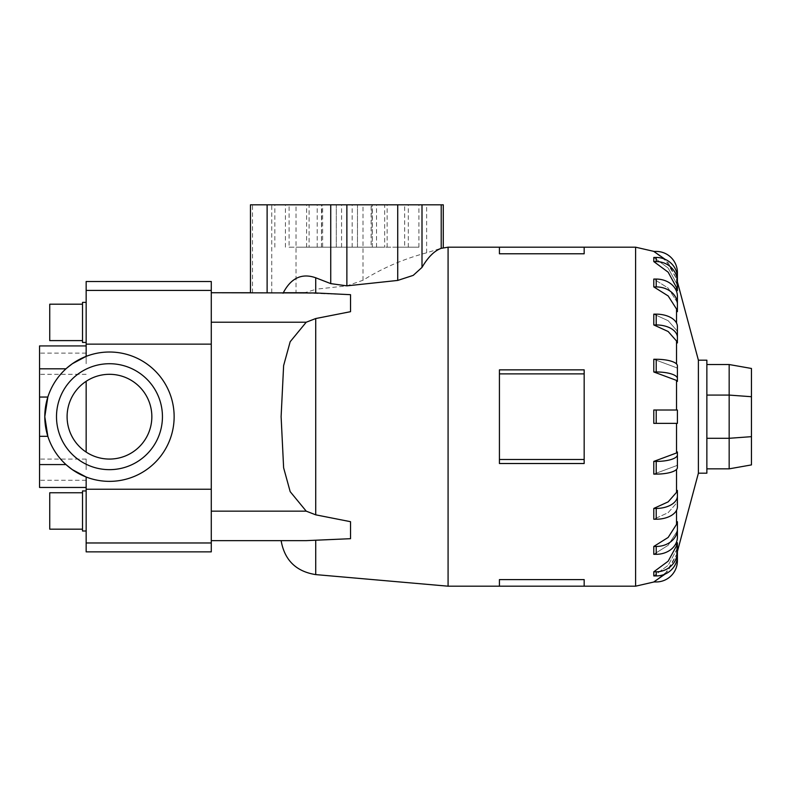 <?xml version="1.0" encoding="UTF-8"?>
<svg xmlns="http://www.w3.org/2000/svg" width="791" height="791" viewBox="0 0 791 791"><rect width="100%" height="100%" fill="white"/><g stroke="black" fill="none" stroke-linecap="round" stroke-linejoin="round"><path stroke-width="0.59" stroke-dasharray="3.96 2.97" d="M66.8 465.286L72.357 469.656L86.16 477.013A64.674 64.674 0 0 0 174.139 416.689A64.674 64.674 0 0 0 86.16 356.355L72.357 363.722L65.989 368.804C57.466 376.635 51.425 386.048 47.846 397.052L44.79 416.689A64.674 64.674 0 0 0 109.465 481.363A64.674 64.674 0 0 0 174.139 416.689A64.674 64.674 0 0 0 109.465 352.015A64.674 64.674 0 0 0 44.79 416.689L47.846 436.316C51.425 447.33 57.466 456.743 65.989 464.574L39.55 464.574L39.55 487.454M86.16 551.861L86.16 477.013A64.674 64.674 0 0 0 174.139 416.689A64.674 64.674 0 0 0 86.16 356.355L86.16 281.507M86.16 363.722L86.16 353.122L86.16 363.722M39.55 345.924L39.55 368.804L65.989 368.804L66.8 368.082M86.16 469.656L86.16 459.067L86.16 469.656M39.55 469.656L39.55 459.067L39.55 469.656M67.097 416.689A42.378 42.378 0 0 0 109.465 459.067A42.378 42.378 0 0 0 151.842 416.689A42.378 42.378 0 0 1 86.16 452.076C73.899 443.464 67.542 431.668 67.097 416.689C67.542 431.668 73.899 443.464 86.16 452.076A42.378 42.378 0 0 0 151.842 416.689A42.378 42.378 0 0 0 86.16 381.302C73.899 389.914 67.542 401.709 67.097 416.689C67.542 401.709 73.899 389.914 86.16 381.302A42.378 42.378 0 0 1 151.842 416.689A42.378 42.378 0 0 0 109.465 374.311A42.378 42.378 0 0 0 67.097 416.689M56.497 416.689A52.967 52.967 0 0 1 109.465 363.722A52.967 52.967 0 0 1 162.442 416.689A52.967 52.967 0 0 1 109.465 469.656A52.967 52.967 0 0 1 56.497 416.689A52.967 52.967 0 0 0 109.465 469.656A52.967 52.967 0 0 0 162.442 416.689A52.967 52.967 0 0 0 109.465 363.722A52.967 52.967 0 0 0 56.497 416.689A52.967 52.967 0 0 1 109.465 363.722A52.967 52.967 0 0 1 162.442 416.689A52.967 52.967 0 0 1 109.465 469.656A52.967 52.967 0 0 1 56.497 416.689M65.989 464.574C57.466 456.743 51.425 447.33 47.846 436.316L39.55 436.316L39.55 464.574M86.16 302.38L82.511 302.38L82.511 342.434L82.511 322.402L82.511 342.434L86.16 342.434L86.16 302.38L86.16 342.434M82.511 304.199L49.744 304.199L49.744 340.605L49.744 322.402L49.744 340.605L82.511 340.605L82.511 322.402L82.511 340.605M86.16 490.944L82.511 490.944L82.511 530.998L82.511 510.976L82.511 530.998L86.16 530.998L86.16 490.944L86.16 530.998M82.511 492.763L49.744 492.763L49.744 529.179L49.744 510.976L49.744 529.179L82.511 529.179L82.511 510.976L82.511 529.179M677.403 416.689L677.403 423.363L676.532 423.363L677.403 423.363L677.403 410.015L653.791 410.015L677.403 410.015L677.403 416.689M677.403 464.653L677.403 467.56L677.403 464.653L676.532 465.662L677.403 464.653L677.403 451.958L676.532 452.966L653.791 461.41L653.791 474.106L676.532 465.662L653.791 474.106L656.214 474.106L656.214 461.41A21.189 6.546 180 0 0 677.403 454.865L677.403 451.958M677.403 501.247L677.403 506.774L677.403 501.247L676.532 503.165L677.403 501.247L677.403 490.45L676.532 492.358L668.158 501.87L653.791 508.425L653.791 519.222L668.158 512.667L676.532 503.165L668.158 512.667L653.791 519.222L656.214 519.222L656.214 508.425A21.189 12.458 180 0 0 677.403 495.977L677.403 490.45M677.403 529.575L677.403 537.168L677.403 529.575L676.532 532.195L677.403 529.575L677.403 521.724L676.532 524.354L668.158 537.445L653.791 546.462L653.791 554.313L668.158 545.286L676.532 532.195L668.158 545.286L653.791 554.313L656.214 554.313L656.214 546.462A21.189 17.145 180 0 0 677.403 529.327L677.403 521.724M677.403 542.715L676.532 549.933L677.403 542.715L676.532 545.81L668.158 561.195L653.791 571.804L653.791 575.927L668.158 565.318L676.532 549.933L668.158 565.318L653.791 575.927L656.214 575.927L656.214 571.804A21.189 20.151 180 0 0 677.403 551.653L677.403 542.715M665.152 574.048L676.532 554.62L677.403 551.367L676.532 554.62L668.158 570.795L653.791 581.949L656.214 581.949A21.189 21.189 0 0 0 677.403 560.76L677.403 551.367M698.394 473.186L698.394 360.192M584.173 579.595L584.173 586.19L584.173 579.595L499.428 579.595L499.428 586.19L499.428 579.595L499.428 586.19L584.173 586.19L584.173 579.595M448.082 586.19L448.082 247.188M499.428 459.492L499.428 416.689L499.428 463.516L584.173 463.516L584.173 416.689L584.173 463.516L584.173 459.492L499.428 459.492L499.428 369.862L499.428 416.689L499.428 369.862L584.173 369.862L584.173 459.492M281.112 540.639L315.718 540.401L350.532 538.691L350.532 521.694L350.532 538.691L350.532 521.694L315.718 514.832L306.216 511.154L290.178 491.646L283.623 467.797L281.112 416.689L283.623 365.58L290.178 341.722L306.216 322.224L315.718 318.546L350.532 311.684L350.532 294.687L296.022 292.739L296.022 204.81L317.211 204.81L274.833 204.81L443.276 204.81M706.867 473.186L706.867 360.192M656.214 410.015L677.403 410.015L677.403 423.363L656.214 423.363L656.214 410.015L653.791 410.015L653.791 423.363L676.532 423.363L653.791 423.363M296.022 247.188L317.211 247.188L296.022 247.188M397.725 247.188L418.914 247.188L397.725 247.188M397.725 204.81L418.914 204.81L397.725 204.81M346.873 247.188L357.473 247.188L346.873 247.188M211.276 551.861L211.276 290.406L86.16 290.406M706.867 364.532L706.867 395.085L706.867 364.532L729.164 364.532L751.45 368.468L751.45 464.91L729.164 468.845L729.164 438.293L751.45 436.662M729.164 364.532L729.164 395.085L751.45 396.716M706.867 395.085L706.867 438.293L706.867 395.085L729.164 395.085L729.164 438.293L706.867 438.293L706.867 468.845L729.164 468.845M706.867 468.845L706.867 438.293M371.117 204.81L289.091 204.81L404.666 204.81L352.173 204.81L384.663 204.81L371.117 204.81L371.117 247.188L321.453 247.188L321.779 204.81M321.779 247.188L289.091 247.188L289.091 204.81M289.091 247.188L341.574 247.188L309.083 247.188L309.083 204.81M309.083 247.188L322.629 247.188L322.629 204.81M322.629 247.188L372.304 247.188L371.968 204.81M371.968 247.188L404.666 247.188L404.666 204.81M404.666 247.188L352.173 247.188L384.663 247.188L384.663 204.81M384.663 247.188L371.117 247.188M315.718 292.967L315.718 289.219L346.873 285.858L363.01 280.251C382.3 268.139 403.509 258.993 426.636 252.804L443.276 247.613M303.576 293.125L316.469 289.15M250.47 292.739L296.022 292.739M250.47 204.81L296.022 204.81M350.532 294.687L350.532 311.684L350.532 294.687M283.247 292.739L306.216 292.739M584.173 253.782L584.173 247.188L584.173 253.782L584.173 247.188L499.428 247.188L499.428 253.782L499.428 247.188L499.428 253.782L584.173 253.782M584.173 416.689L584.173 369.862L584.173 416.689M584.173 373.886L499.428 373.886M677.403 368.725L677.403 365.818L677.403 368.725L676.532 367.716L677.403 368.725L677.403 381.41L677.403 365.818A21.189 6.546 180 0 0 656.214 359.272L653.791 359.272L676.532 367.716L653.791 359.272L653.791 371.968L676.532 380.412L677.403 381.41M653.791 314.146L668.158 320.711L676.532 330.213L668.158 320.711L653.791 314.146L653.791 324.943L668.158 331.508L676.532 341.01L677.403 342.918L677.403 326.604L677.403 332.121L676.532 330.213L677.403 332.121L677.403 326.604A21.189 12.458 180 0 0 656.214 314.146L653.791 314.146M656.214 286.906L656.214 279.065L653.791 279.065L668.158 288.092L676.532 301.173L668.158 288.092L653.791 279.065L653.791 286.906L668.158 295.933L676.532 309.024L677.403 311.654L677.403 304.051A21.189 17.145 0 0 0 656.214 286.906L653.791 286.906M653.791 257.451L668.158 268.06L676.532 283.445L668.158 268.06L653.791 257.451L653.791 261.574L668.158 272.183L676.532 287.568L677.403 290.663L677.403 277.601A21.189 20.151 180 0 0 656.214 257.451L653.791 257.451M677.403 282.001L676.532 278.758L677.403 282.001L677.403 272.608A21.189 21.189 0 0 0 656.214 251.429L653.791 251.429L668.158 262.582L676.532 278.758L665.152 259.329M677.403 303.803L677.403 296.21L677.403 303.803L676.532 301.173L677.403 303.803L677.403 296.21A21.189 17.145 180 0 0 656.214 279.065M676.532 283.445L677.403 286.53L676.532 283.445L676.532 278.758L676.532 283.445M677.403 281.725A21.189 20.151 0 0 0 656.214 261.574L653.791 261.574M677.403 342.918L677.403 337.401A21.189 12.458 0 0 0 656.214 324.943L653.791 324.943M677.403 378.513A21.189 6.546 0 0 0 656.214 371.968L653.791 371.968M653.791 461.41L656.214 461.41M656.214 474.106A21.189 6.546 0 0 0 677.403 467.56L677.403 454.865M653.791 508.425L656.214 508.425M656.214 519.222A21.189 12.458 0 0 0 677.403 506.774L677.403 495.977M653.791 546.462L656.214 546.462M656.214 554.313A21.189 17.145 0 0 0 677.403 537.168L677.403 529.327M653.791 571.804L656.214 571.804M656.214 575.927A21.189 20.151 0 0 0 677.403 555.776L677.403 551.653M211.276 281.507L211.276 290.406M39.55 368.804L39.55 397.052L47.846 397.052C51.425 386.048 57.466 376.635 65.989 368.804M86.16 381.302L86.16 452.076M39.55 397.052L39.55 436.316M39.55 363.722L39.55 374.311L39.55 363.722M676.532 492.358L676.532 469.409M676.532 524.354L676.532 510.304M676.532 545.81L676.532 542.033M676.532 549.933L676.532 554.62L676.532 549.933M676.532 452.966L676.532 423.363M635.598 586.19L635.598 247.188M315.718 514.832L315.718 318.546M315.718 574.602L315.718 540.401M346.873 285.858L346.873 204.81M363.01 280.251L363.01 204.81M271.748 292.739L271.748 204.81M252.527 292.739L252.527 204.81M426.636 252.804L426.636 204.81M676.532 363.959L676.532 341.01M676.532 323.074L676.532 309.024M676.532 291.345L676.532 287.568M676.532 410.015L676.532 380.412M656.214 261.574L656.214 257.451M656.214 324.943L656.214 314.146M656.214 371.968L656.214 359.272M211.276 511.154L306.216 511.154M211.276 322.224L306.216 322.224M211.276 344.144L86.16 344.144M211.276 489.233L86.16 489.233M211.276 542.972L86.16 542.972M86.16 353.122L39.55 353.122M86.16 459.067L39.55 459.067M317.211 247.188L317.211 204.81M418.914 247.188L418.914 204.81M357.473 247.188L357.473 204.81L357.473 247.188M408.314 247.188L408.314 204.81M306.621 247.188L306.621 204.81M336.284 247.188L336.284 204.81L336.284 247.188M285.432 247.188L285.432 204.81M387.135 247.188L387.135 204.81M376.536 247.188L376.536 204.81M274.833 247.188L274.833 204.81M321.453 247.188L321.453 204.81M341.574 247.188L341.574 204.81M372.304 247.188L372.304 204.81M352.173 247.188L352.173 204.81M86.16 480.246L39.55 480.246M86.16 374.311L39.55 374.311"/><path stroke-width="1.19" d="M86.16 487.454L39.55 487.454L39.55 345.924L86.16 345.924M211.276 489.233L86.16 489.233L86.16 477.013L72.357 469.656L66.8 465.286M65.989 368.804L39.55 368.804M66.8 368.082L72.357 363.722L86.16 356.365L86.16 281.507L211.276 281.507L211.276 290.406L86.16 290.406M162.442 416.689A52.967 52.967 0 0 0 109.465 363.722A52.967 52.967 0 0 0 56.497 416.689A52.967 52.967 0 0 0 109.465 469.656A52.967 52.967 0 0 0 162.442 416.689M39.55 436.316L47.846 436.316L44.79 416.689A64.674 64.674 0 0 1 109.465 352.015A64.674 64.674 0 0 1 174.139 416.689A64.674 64.674 0 0 1 109.465 481.363A64.674 64.674 0 0 1 44.79 416.689L47.846 397.052L39.55 397.052M151.842 416.689A42.378 42.378 0 0 1 109.465 459.067A42.378 42.378 0 0 1 67.097 416.689A42.378 42.378 0 0 1 109.465 374.311A42.378 42.378 0 0 1 151.842 416.689M82.511 340.605L49.744 340.605L49.744 304.199L82.511 304.199M86.16 342.434L82.511 342.434L82.511 302.38L86.16 302.38M82.511 529.179L49.744 529.179L49.744 492.763L82.511 492.763M86.16 530.998L82.511 530.998L82.511 490.944L86.16 490.944M677.403 451.958L677.403 454.865A21.189 6.546 180 0 1 656.214 461.41L656.214 474.106L653.791 474.106L653.791 461.41L676.532 452.966L677.403 451.958L677.403 464.653M677.403 490.45L677.403 495.977A21.189 12.458 180 0 1 656.214 508.425L656.214 519.222L653.791 519.222L653.791 508.425L668.158 501.87L676.532 492.358L677.403 490.45L677.403 501.247M677.403 521.724L677.403 529.327A21.189 17.145 180 0 1 656.214 546.462L656.214 554.313L653.791 554.313L653.791 546.462L668.158 537.445L676.532 524.354L677.403 521.724L677.403 529.575M676.532 545.81L677.403 542.715L677.403 555.776A21.189 20.151 0 0 1 656.214 575.927L653.791 575.927L653.791 571.804L668.158 561.195L676.532 545.81L676.532 542.033M698.394 473.186L706.867 473.186L706.867 360.192L698.394 360.192L698.394 473.186L677.403 551.535M499.428 579.595L584.173 579.595L584.173 586.19L499.428 586.19L499.428 579.595M86.16 489.233L86.16 551.861L211.276 551.861L211.276 292.739L315.718 292.967L315.718 277.779L330.737 283.613L346.873 285.858L397.725 280.429L413.218 275.377L421.999 267.407C428.03 257.095 434.437 250.737 441.22 248.334L448.082 247.188L448.082 586.19L499.428 586.19M584.173 373.886L584.173 463.516L499.428 463.516L499.428 369.862L584.173 369.862L584.173 373.886L499.428 373.886M315.718 292.967L350.532 294.687L350.532 311.684L315.718 318.546L306.216 322.224L290.178 341.722L283.623 365.58L281.112 416.689L283.623 467.797L290.178 491.646L306.216 511.154L315.718 514.832L350.532 521.694L350.532 538.691L306.216 540.639L211.276 540.639L281.112 540.639C284.572 560.186 296.101 571.507 315.718 574.602L448.082 586.19M677.403 551.367L677.403 560.76A21.189 21.189 0 0 1 656.214 581.949L653.791 581.949L665.152 574.048M653.791 423.363L656.214 423.363L653.791 423.363L653.791 410.015L656.214 410.015L656.214 423.363L677.403 423.363L677.403 410.015L656.214 410.015M751.45 396.716L751.45 368.468L729.164 364.532L729.164 395.085L751.45 396.716L751.45 464.91L729.164 468.845L729.164 438.293L751.45 436.662M706.867 438.293L729.164 438.293L729.164 395.085L706.867 395.085M706.867 364.532L729.164 364.532M706.867 468.845L729.164 468.845M443.276 247.613L443.276 204.81L250.47 204.81L250.47 292.739L211.276 292.739L211.276 290.406M316.005 277.878C301.895 272.816 290.92 277.938 283.059 293.234M584.173 459.492L499.428 459.492M584.173 253.782L584.173 247.188L499.428 247.188L499.428 253.782L584.173 253.782M676.532 380.412L653.791 371.968L656.214 371.968A21.189 6.546 0 0 1 677.403 378.513L677.403 381.41L676.532 380.412L676.532 410.015M677.403 368.725L677.403 381.41M653.791 371.968L653.791 359.272L656.214 359.272A21.189 6.546 180 0 1 677.403 365.818L677.403 378.513M676.532 341.01L668.158 331.508L653.791 324.943L653.791 314.146L656.214 314.146L656.214 324.943A21.189 12.458 0 0 1 677.403 337.401L677.403 342.918L676.532 341.01L676.532 363.959M676.532 309.024L668.158 295.933L653.791 286.906L653.791 279.065L656.214 279.065L656.214 286.906A21.189 17.145 0 0 1 677.403 304.051L677.403 311.654L676.532 309.024L676.532 323.074M676.532 287.568L668.158 272.183L653.791 261.574L653.791 257.451L656.214 257.451L656.214 261.574A21.189 20.151 0 0 1 677.403 281.725L677.403 290.663L676.532 287.568L676.532 291.345M665.152 259.329L653.791 251.429L656.214 251.429A21.189 21.189 0 0 1 677.403 272.608L677.403 282.001M653.791 324.943L656.214 324.943M656.214 314.146A21.189 12.458 180 0 1 677.403 326.604L677.403 342.918M653.791 286.906L656.214 286.906M656.214 279.065A21.189 17.145 180 0 1 677.403 296.21L677.403 303.803M653.791 261.574L656.214 261.574M656.214 257.451A21.189 20.151 180 0 1 677.403 277.601L677.403 281.725M677.403 551.653A21.189 20.151 180 0 1 656.214 571.804L653.791 571.804M656.214 554.313A21.189 17.145 0 0 0 677.403 537.168L677.403 529.327M656.214 546.462L653.791 546.462M656.214 519.222A21.189 12.458 0 0 0 677.403 506.774L677.403 495.977M656.214 508.425L653.791 508.425M656.214 474.106A21.189 6.546 0 0 0 677.403 467.56L677.403 454.865M656.214 461.41L653.791 461.41M283.247 292.739L306.216 292.739M86.16 381.302L86.16 452.076M39.55 464.574L65.989 464.574M676.532 423.363L676.532 452.966M676.532 469.409L676.532 492.358M676.532 510.304L676.532 524.354M654.068 251.429L635.598 247.188L635.598 586.19L654.068 581.949M315.718 318.546L315.718 514.832M315.718 540.401L315.718 574.602M267.121 292.739L267.121 204.81M441.22 248.334L441.22 204.81M421.999 267.407L421.999 204.81M397.725 280.429L397.725 204.81M346.873 285.858L346.873 204.81M330.737 283.613L330.737 204.81M656.214 359.272L656.214 371.968M656.214 571.804L656.214 575.927M211.276 511.154L306.216 511.154M211.276 322.224L306.216 322.224M211.276 344.144L86.16 344.144M211.276 542.972L86.16 542.972M584.173 586.19L635.598 586.19M448.082 247.188L499.428 247.188M584.173 247.188L635.598 247.188M698.394 360.192L677.403 281.843"/></g></svg>
